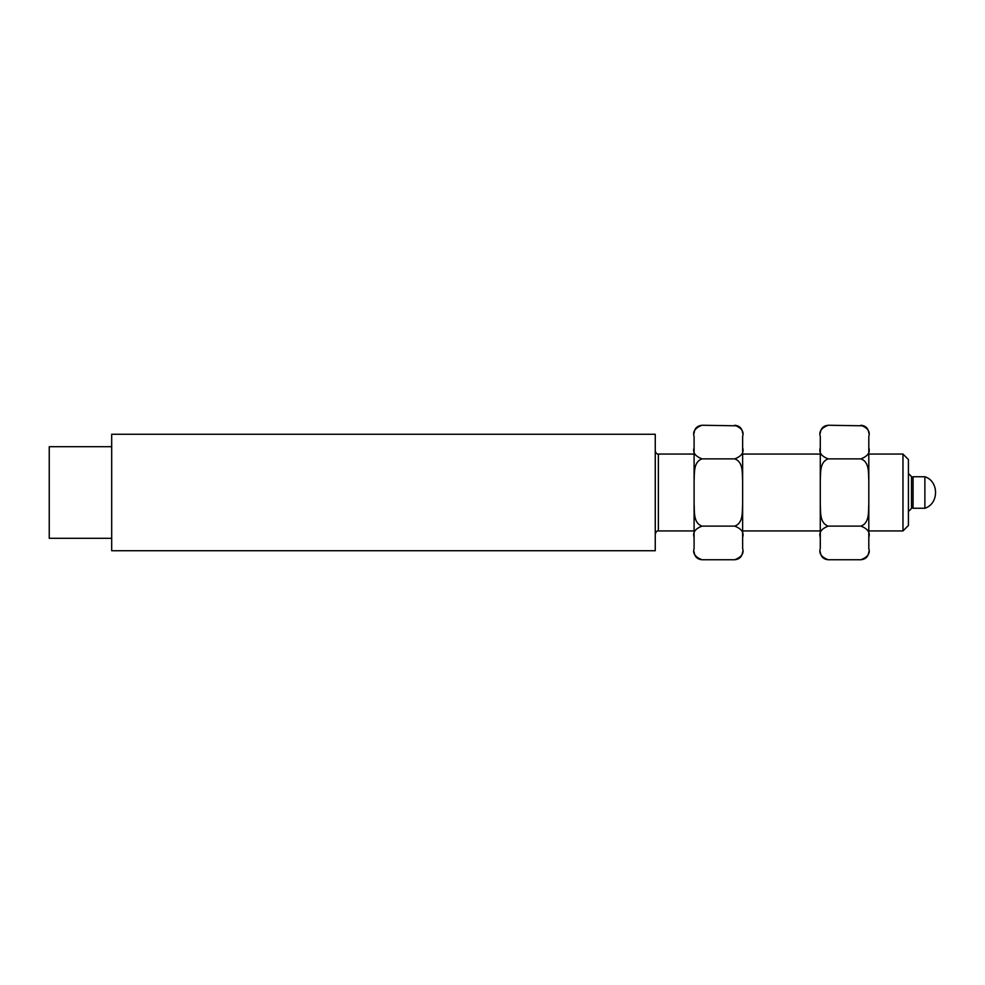 <?xml version="1.0" encoding="UTF-8"?>
<svg xmlns="http://www.w3.org/2000/svg" width="985" height="985" viewBox="0 0 985 985"><rect width="100%" height="100%" fill="white"/><g stroke="black" fill="none" stroke-linecap="round" stroke-linejoin="round"><path stroke-width="1.48" d="M868.807 530.94L902.974 530.94L902.974 454.06L868.807 454.06M902.974 530.94L908.416 525.497L908.416 459.502L902.974 454.06M699.091 559.172L702.034 559.751C695.176 557.141 692.529 553.398 694.093 548.522C694.093 552.88 694.093 552.88 694.093 548.522L694.093 537.354C692.517 532.503 695.164 528.76 702.034 526.125L734.675 526.125C741.533 528.736 744.192 532.479 742.628 537.354L742.628 548.522C744.192 553.373 741.545 557.116 734.675 559.751C739.501 559.271 742.148 556.623 742.628 551.797M737.617 425.828L702.034 425.249C695.164 427.884 692.517 431.627 694.093 436.478C694.093 432.119 694.093 432.119 694.093 436.478L694.093 537.354M694.093 551.797C694.573 556.623 697.22 559.271 702.034 559.751L734.675 559.751M702.034 526.125C693.132 523.097 694.573 511.227 694.093 503.667M694.093 481.333C694.573 473.847 693.12 461.928 702.034 458.875L734.675 458.875C743.576 461.903 742.148 473.773 742.628 481.333L742.628 503.667C742.148 511.153 743.601 523.072 734.675 526.125M702.034 458.875C695.176 456.264 692.529 452.521 694.093 447.646M742.628 433.203C742.148 428.377 739.501 425.729 734.675 425.249C741.533 427.859 744.192 431.602 742.628 436.478L742.628 447.646C744.192 452.497 741.545 456.24 734.675 458.875M742.628 436.478C742.628 432.119 742.628 432.119 742.628 436.478M742.628 447.646L742.628 481.333M742.628 503.667L742.628 537.354M742.628 548.522C742.628 552.88 742.628 552.88 742.628 548.522M825.282 559.172L828.225 559.751C821.367 557.141 818.72 553.398 820.283 548.522C820.283 552.88 820.283 552.88 820.283 548.522L820.283 537.354C818.707 532.503 821.355 528.76 828.225 526.125L860.865 526.125C867.723 528.736 870.371 532.479 868.807 537.354L868.807 548.522C870.383 553.373 867.736 557.116 860.865 559.751C865.692 559.271 868.339 556.623 868.807 551.797M863.808 425.828L828.225 425.249C821.355 427.884 818.707 431.627 820.283 436.478C820.283 432.119 820.283 432.119 820.283 436.478L820.283 537.354M820.283 551.797C820.751 556.623 823.411 559.271 828.225 559.751L860.865 559.751M828.225 526.125C819.323 523.097 820.751 511.227 820.283 503.667M820.283 481.333C820.751 473.847 819.311 461.928 828.225 458.875L860.865 458.875C869.767 461.903 868.339 473.773 868.807 481.333L868.807 503.667C868.339 511.153 869.78 523.072 860.865 526.125M828.225 458.875C821.367 456.264 818.72 452.521 820.283 447.646M868.807 433.203C868.339 428.377 865.692 425.729 860.865 425.249C867.723 427.859 870.371 431.602 868.807 436.478L868.807 447.646C870.383 452.497 867.736 456.24 860.865 458.875M868.807 436.478C868.807 432.119 868.807 432.119 868.807 436.478M868.807 447.646L868.807 481.333M868.807 503.667L868.807 537.354M868.807 548.522C868.807 552.88 868.807 552.88 868.807 548.522M111.687 446.685L49.25 446.685L49.25 538.315L111.687 538.315M908.416 511.523L911.519 508.42L911.519 476.58L908.416 473.477M911.519 477.639L913.07 476.74L913.07 508.26L924.878 508.26L924.878 476.74C939.099 481.209 939.099 503.791 924.878 508.26M913.07 476.74L924.878 476.74M111.687 492.5L111.687 550.738L655.259 550.738L655.259 434.262L111.687 434.262L111.687 492.5M694.093 454.06L658.374 454.06L658.374 530.94L694.093 530.94M742.628 530.94L820.283 530.94M742.628 454.06L820.283 454.06M658.374 454.06C656.86 454.233 655.825 453.198 655.259 450.958M658.374 530.94C657.155 530.509 656.108 531.543 655.259 534.042M702.034 425.249C697.22 425.729 694.573 428.377 694.093 433.203M828.225 425.249C823.411 425.729 820.751 428.377 820.283 433.203M911.519 507.361L913.07 508.26"/></g></svg>
